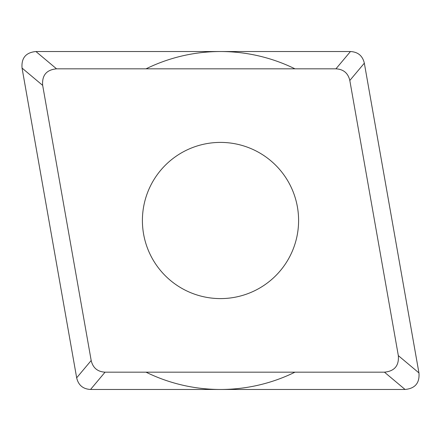 <?xml version="1.0" encoding="UTF-8"?>
<svg xmlns="http://www.w3.org/2000/svg" width="441" height="441" viewBox="0 0 441 441"><rect width="100%" height="100%" fill="white"/><g stroke="black" fill="none" stroke-linecap="round" stroke-linejoin="round"><path stroke-width="0.66" d="M42.672 85.378L22.05 68.074C21.24 57.997 25.865 52.485 35.93 51.531A14.2 14.2 0 0 1 36.057 51.531L350.363 51.531A14.2 14.2 0 0 1 350.452 51.536C357.993 51.944 362.618 55.825 364.332 63.179A14.2 14.2 0 0 1 364.349 63.267L418.928 372.799A14.2 14.2 0 0 1 418.95 372.926C419.76 383.003 415.135 388.515 405.07 389.469A14.2 14.2 0 0 1 404.943 389.469L90.637 389.469A14.2 14.2 0 0 1 90.548 389.464C83.007 389.056 78.382 385.175 76.668 377.821A14.2 14.2 0 0 1 76.651 377.733L22.072 68.201A14.2 14.2 0 0 1 22.05 68.074L76.668 377.821L91.188 360.517C92.897 367.871 97.527 371.752 105.063 372.165L90.548 389.469L405.07 389.469L384.447 372.165C394.513 371.212 399.138 365.699 398.328 355.622L418.95 372.926L364.332 63.179L349.812 80.483C348.103 73.129 343.473 69.248 335.937 68.835L350.452 51.531L35.93 51.531L56.553 68.835C46.487 69.788 41.862 75.301 42.672 85.378L91.188 360.517M56.553 68.835L335.937 68.835M349.812 80.483L398.328 355.622M384.447 372.165L105.063 372.165M142.404 220.5A78.096 78.096 0 0 0 220.5 298.596A78.096 78.096 0 0 0 298.596 220.5A78.096 78.096 0 0 0 220.5 142.404A78.096 78.096 0 0 0 142.404 220.5M294.985 372.165A168.969 168.969 0 0 1 146.015 372.165M146.015 68.835A168.969 168.969 0 0 1 294.985 68.835"/></g></svg>
